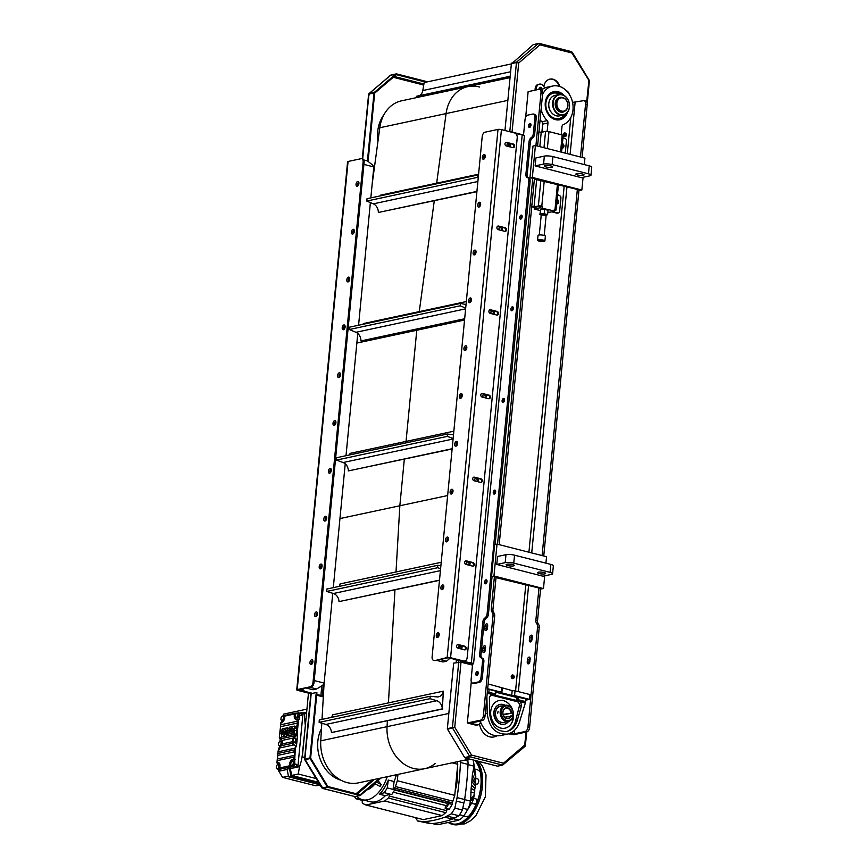 <?xml version="1.0" encoding="UTF-8"?>
<svg xmlns="http://www.w3.org/2000/svg" width="868" height="868" viewBox="0 0 868 868"><rect width="100%" height="100%" fill="white"/><g stroke="black" fill="none" stroke-linecap="round" stroke-linejoin="round"><path stroke-width="1.3" d="M365.244 129.245A4.101 2.289 104.3 0 0 365.027 130.439L362.281 158.844M587.213 104.561A4.101 2.289 -75.7 0 0 585.813 101.1L584.164 100.688A4.101 2.289 104.3 0 1 585.564 104.149L587.213 104.561L582.124 157.423M542.099 555.574L577.35 189.441L578.999 189.864L543.748 555.997M535.871 620.24L538.974 588.005L540.623 588.428L537.52 620.653L535.871 620.24A4.101 2.289 -75.7 0 0 536.305 622.899L537.954 623.322A4.101 2.289 104.3 0 1 537.52 620.653M537.954 623.322L538.8 624.765L537.14 624.342A4.101 2.289 104.3 0 1 537.585 627.011L539.234 627.423A4.101 2.289 -75.7 0 0 538.8 624.765M539.234 627.423L529.599 727.417L527.95 726.993A4.101 2.289 104.3 0 1 525.162 731.496L514.312 733.818L514.659 730.162M509.928 733.829L513.552 734.751L526.811 731.908A4.101 2.289 -75.7 0 0 529.599 727.417M511.209 676.693L512.5 676.422M532.149 635.951A2.257 1.259 -75.7 0 0 531.238 638.056L531.01 640.454A2.257 1.259 -75.7 0 0 531.097 641.571M530.044 657.868A2.257 1.259 -75.7 0 0 529.133 659.984L528.905 662.371A2.257 1.259 -75.7 0 0 528.992 663.488M304.722 757.807L304.614 757.786A4.101 2.289 104.3 0 1 303.984 757.775A4.101 2.289 104.3 0 1 302.585 754.314L308.476 693.12M507.813 565.578A4.101 0.911 5.5 0 1 506.131 564.667A4.101 0.911 5.5 0 1 510.308 564.157A4.101 0.911 5.5 0 1 514.301 565.448A4.101 0.911 5.5 0 1 512.033 566.045A4.101 0.911 5.5 0 1 507.813 565.578M551.006 165.972A4.101 0.911 5.5 0 1 552.688 166.884A4.101 0.911 5.5 0 1 548.511 167.394A4.101 0.911 5.5 0 1 544.507 166.092A4.101 0.911 5.5 0 1 546.786 165.506A4.101 0.911 5.5 0 1 551.006 165.972M539.169 573.553A4.101 0.911 5.5 0 1 537.498 572.641A4.101 0.911 5.5 0 1 541.665 572.131A4.101 0.911 5.5 0 1 545.668 573.433A4.101 0.911 5.5 0 1 543.39 574.019A4.101 0.911 5.5 0 1 539.169 573.553M582.374 173.947A4.101 0.911 5.5 0 1 584.045 174.859A4.101 0.911 5.5 0 1 579.867 175.369A4.101 0.911 5.5 0 1 575.875 174.077A4.101 0.911 5.5 0 1 578.142 173.481A4.101 0.911 5.5 0 1 582.374 173.947M588.461 173.806A6.163 1.356 5.5 0 1 590.978 175.173A6.163 1.356 5.5 0 1 589.795 175.846L581.354 177.647L535.144 165.886L543.574 164.085A6.163 1.356 5.5 0 1 552.146 164.573L588.461 173.806L589.231 165.842L552.916 156.598A6.163 1.356 -174.5 0 0 544.344 156.11L535.914 157.922L535.144 165.886M590.978 175.173L591.737 167.198A6.163 1.356 -174.5 0 0 589.231 165.842M550.084 572.381A6.163 1.356 5.5 0 1 552.601 573.737A6.163 1.356 5.5 0 1 551.419 574.41L542.977 576.211L496.767 564.46L505.198 562.648A6.163 1.356 5.5 0 1 513.769 563.137L550.084 572.381L550.854 564.406L514.54 555.173A6.163 1.356 -174.5 0 0 505.968 554.685L497.527 556.486L496.767 564.46M552.601 573.737L553.361 565.773A6.163 1.356 -174.5 0 0 550.854 564.406M534.384 179.079L577.35 189.441M496.008 577.643L538.974 588.005M512.446 678.57A1.844 1.476 77.9 0 0 511.751 675.293M512.532 678.592A1.844 1.476 -102.1 0 1 512.315 674.989A1.844 1.476 -102.1 0 1 513.086 678.613A1.844 1.476 -102.1 0 1 512.532 678.592M556.92 200.66A1.844 1.476 -102.1 0 1 556.638 203.546M562.29 144.858A1.844 1.476 -102.1 0 1 562.008 147.744M564.645 136.515A1.844 1.476 77.9 0 0 563.94 133.238M564.721 136.547A1.844 1.476 -102.1 0 1 564.504 132.945A1.844 1.476 -102.1 0 1 565.285 136.558A1.844 1.476 -102.1 0 1 564.721 136.547M540.829 89.664A1.844 1.476 77.9 0 0 539.581 87.635M539.071 89.328A1.844 1.476 -102.1 0 1 540.156 87.343A1.844 1.476 -102.1 0 1 542.012 89.643M529.588 637.644A2.257 1.259 104.3 0 1 531.476 635.17A2.257 1.259 104.3 0 1 532.247 637.069L532.008 639.466A2.257 1.259 104.3 0 1 530.131 641.94A2.257 1.259 104.3 0 1 529.361 640.031L529.588 637.644L531.238 638.056M485.028 626.305A2.257 1.259 104.3 0 1 486.905 623.832A2.257 1.259 104.3 0 1 487.675 625.741L487.447 628.128A2.257 1.259 104.3 0 1 485.559 630.602A2.257 1.259 104.3 0 1 484.8 628.692L485.028 626.305L486.677 626.718L486.449 629.116A2.257 1.259 -75.7 0 0 486.536 630.233M487.588 624.613A2.257 1.259 -75.7 0 0 486.677 626.718M527.484 659.561A2.257 1.259 104.3 0 1 529.361 657.087A2.257 1.259 104.3 0 1 530.131 658.996L529.903 661.383A2.257 1.259 104.3 0 1 528.015 663.857A2.257 1.259 104.3 0 1 527.245 661.948L527.484 659.561L529.133 659.984M482.912 648.222A2.257 1.259 104.3 0 1 484.8 645.749A2.257 1.259 104.3 0 1 485.57 647.658L485.331 650.045A2.257 1.259 104.3 0 1 483.454 652.519A2.257 1.259 104.3 0 1 482.684 650.62L482.912 648.222L484.561 648.646L484.333 651.033A2.257 1.259 -75.7 0 0 484.42 652.161M485.472 646.541A2.257 1.259 -75.7 0 0 484.561 648.646M512.185 690.624L515.039 690.787L514.583 695.572L511.719 695.409L512.185 690.624L488.131 683.941M511.719 695.409L501.823 692.892L501.834 687.434M501.823 692.892L502.279 688.107M487.675 688.725L501.379 692.208M514.583 695.572L529.437 699.348L525.802 700.129M515.039 690.787L529.892 694.563L529.437 699.348M542.652 93.234A4.101 2.289 -75.7 0 0 541.252 89.762L539.603 89.35A4.101 2.289 104.3 0 1 541.003 92.811L542.652 93.234L537.563 146.084M497.527 544.236L532.789 178.103L534.438 178.526L499.187 544.659M491.31 608.902L494.413 576.678L496.062 577.09L492.959 609.325L491.31 608.902A4.101 2.289 -75.7 0 0 491.744 611.571L493.393 611.983A4.101 2.289 104.3 0 1 492.959 609.325M493.393 611.983L494.228 613.426L492.579 613.003A4.101 2.289 104.3 0 1 493.013 615.672L494.662 616.096A4.101 2.289 -75.7 0 0 494.228 613.426M480.438 722.024A4.101 3.288 -102.1 0 1 478.029 724.867A4.101 3.288 -102.1 0 1 476.792 724.834L470.999 723.12L482.239 720.581A4.101 2.289 -75.7 0 0 485.038 716.078L494.662 616.096M584.164 100.688A4.101 2.289 104.3 0 0 583.535 100.677L572.565 102.391M511.512 733.004L511.458 733.655L514.312 733.818M566.337 90.663A5.132 4.101 -102.1 0 1 569.224 94.221M535.035 90.185L535.209 88.362L536.413 88.102A5.132 4.101 -102.1 0 1 539.462 84.131A5.132 4.101 -102.1 0 1 544.507 88.124M536.413 88.102L536.24 89.925M540.569 588.981L543.476 588.591L493.957 575.994L497.028 544.106L494.619 544.627L491.548 576.515L493.957 575.994M491.548 576.515L494.413 576.678M545.929 563.158L546.547 556.703L497.028 544.106M544.703 575.842L543.476 588.591M578.945 190.407L581.853 190.027L532.344 177.43L535.415 145.542L532.995 146.052L529.925 177.94L532.344 177.43M529.925 177.94L532.789 178.103M584.305 164.584L584.923 158.139L535.415 145.542M583.09 177.278L581.853 190.027M527.95 726.993L537.585 627.011M537.14 624.342L536.305 622.899M580.475 156.999L585.564 104.149M535.914 145.672L541.003 92.811M525.661 117.288L528.124 91.661L538.974 89.339A4.101 2.289 104.3 0 1 539.603 89.35M485.038 716.078L483.389 715.655A4.101 2.289 104.3 0 1 480.59 720.158L467.331 722.99L471.302 681.76M483.389 715.655L493.013 615.672M492.579 613.003L491.744 611.571M511.458 733.655L510.72 733.46M467.331 722.99L475.588 725.095A4.101 3.288 77.9 0 0 476.825 725.116L478.029 724.867M539.462 84.131L538.258 84.391A5.132 4.101 77.9 0 0 535.209 88.362M511.339 675.89L512.087 675.738M567.802 105.907A6.77 5.414 -102.1 0 1 559.09 109.531A6.77 5.414 -102.1 0 1 560.185 98.138A6.77 5.414 -102.1 0 1 567.802 105.907M567.9 106.048A7.183 5.75 77.9 0 0 560.62 97.552A7.183 5.75 77.9 0 0 556.496 105.777A7.183 5.75 77.9 0 0 563.625 111.603A7.183 5.75 77.9 0 0 567.9 106.048M564.677 134.345A33.255 26.593 -102.1 0 1 563.549 135.386M377.981 141.18A33.255 26.593 -102.1 0 1 384.036 114.598M497.755 713.17L498.091 711.217L497.755 713.17M503.256 714.928L512.532 712.943L512.229 716.133L504.688 717.196M503.104 714.407L512.532 712.943M513.238 714.755A7.389 5.913 -102.1 0 1 503.722 718.704A7.389 5.913 -102.1 0 1 504.916 706.27A7.389 5.913 -102.1 0 1 513.238 714.755M511.708 712.736A5.544 4.438 77.9 0 0 505.111 708.212A5.544 4.438 77.9 0 0 504.265 716.946A5.544 4.438 77.9 0 0 511.393 715.916M510.807 715.883A5.132 4.101 -102.1 0 1 508.127 718.313A5.132 4.101 -102.1 0 1 503.039 714.158A5.132 4.101 -102.1 0 1 505.979 708.277A5.132 4.101 -102.1 0 1 511.111 712.693M513.411 715.026A8.213 6.564 77.9 0 0 505.089 705.315A8.213 6.564 77.9 0 0 500.391 714.722A8.213 6.564 77.9 0 0 508.529 721.373A8.213 6.564 77.9 0 0 513.411 715.026M340.831 780.148A33.255 26.593 -102.1 0 1 321.475 728.567M513.151 731.474A2.528 0.597 148.8 0 1 512.467 732.31A2.528 0.597 148.8 0 1 510.254 733.688A2.528 0.597 148.8 0 1 508.822 733.937L508.735 733.785M512.283 709.362A14.138 11.306 77.9 0 0 503.331 700.639A14.138 11.306 77.9 0 0 499.1 700.53M505.013 728.187A14.138 11.306 77.9 0 0 513.433 714.744M513.455 713.724A14.138 11.306 -102.1 0 1 505.067 728.176A14.138 11.306 -102.1 0 1 491.049 716.718A14.138 11.306 -102.1 0 1 499.154 700.519A14.138 11.306 -102.1 0 1 503.429 700.628A14.138 11.306 -102.1 0 1 512.717 710.284M495.834 692.208L516.883 697.481L516.601 700.454L520.583 701.843L521.527 705.597L517.252 720.494C515.473 726.494 512.022 730.151 506.901 731.474C496.8 731.876 491.06 725.887 489.682 713.485L489.389 697.427L491.212 694.367L516.601 700.454M516.883 697.481L515.874 697.308M506.294 731.583A17.338 13.866 77.9 0 0 515.603 720.852L519.368 706.064A3.266 2.615 77.9 0 0 517.144 701.669L490.387 694.856M487.219 693.358L492.536 694.302L490.539 694.736M515.603 720.852L517.252 720.494M517.23 697.015L525.91 698.935L525.596 702.169L519.585 721.634C517.415 728.447 513.389 732.603 507.52 734.1C495.812 734.643 489.042 727.742 487.219 713.398L486.905 696.635M487.295 692.642L495.085 694.953L495.758 691.123L495.585 694.129M525.596 702.169L525.411 698.664M518.739 696.971L518.467 699.792L516.937 700.509M495.552 694.476L487.306 692.566M487.61 689.3L489.096 689.431L488.825 692.252L487.859 692.512M489.096 689.431L495.758 691.123M480.091 721.037C484.398 731.735 491.093 736.617 500.196 735.673L507.52 734.1M500.001 704.436A10.145 8.105 77.9 0 0 499.892 704.458A10.145 8.105 77.9 0 0 494.087 716.067A10.145 8.105 77.9 0 0 504.134 724.292A10.145 8.105 77.9 0 0 504.243 724.27M505.165 705.304A10.145 8.105 77.9 0 0 503.18 704.48A10.145 8.105 77.9 0 0 500.109 704.415A10.145 8.105 77.9 0 0 494.304 716.024A10.145 8.105 77.9 0 0 504.351 724.248A10.145 8.105 77.9 0 0 508.605 721.362M505.089 705.315L500.391 706.324A8.213 6.564 77.9 0 0 495.693 715.72A8.213 6.564 77.9 0 0 503.831 722.382L508.529 721.373M501.954 705.988A8.42 6.727 77.9 0 0 495.65 715.731A8.42 6.727 77.9 0 0 505.393 722.046M547.827 212.476L554.543 211.477L554.196 210.946L540.026 207.788L540.178 206.193L534.395 207.43L531.715 206.747M540.026 207.788L534.232 209.025L540.243 210.555M540.178 206.193L542.457 206.324L542.305 207.919M554.196 210.946L554.348 209.351L554.706 209.893L554.543 211.477M534.232 209.025L534.395 207.43M536.652 179.654L534.037 206.888L531.759 206.313M538.941 131.773L541.209 132.359L539.831 146.67M534.037 206.888L538.377 205.966A2.463 0.542 -174.5 0 1 541.806 206.15L542.457 206.324M541.209 132.359L545.549 131.426A2.463 0.542 5.5 0 1 548.977 131.621L562.182 134.985A2.463 0.542 5.5 0 1 563.191 135.527L561.585 152.204M554.348 209.351L555.01 209.513L557.375 184.927M555.01 209.513A2.463 0.542 -174.5 0 1 556.008 210.056A2.463 0.542 -174.5 0 1 555.542 210.327L554.641 210.523M564.276 152.887A2.051 1.638 77.9 0 0 565.426 151.314L566.435 140.811A2.051 1.638 77.9 0 0 564.981 138.403L562.963 137.893M553.22 211.77L557.798 212.931A2.051 1.638 77.9 0 0 559.643 211.358L560.923 198.078A2.051 1.638 77.9 0 0 559.882 195.832L557.516 194.421M556.594 203.947A2.365 1.888 77.9 0 0 557.039 199.369M561.976 148.146A2.365 1.888 77.9 0 0 562.41 143.567M558.428 212.953L557.462 213.159A2.051 1.638 -102.1 0 1 556.844 213.137L557.798 212.931M552.254 211.976L556.844 213.137M556.974 200.074A2.365 1.888 -102.1 0 1 556.855 204.002M562.345 144.272A2.365 1.888 -102.1 0 1 562.225 148.2M541.231 214.982L539.853 214.635L540.308 213.734L544.193 213.712L547.621 214.58L546.124 215.492M541.751 214.103A2.463 0.542 -174.5 0 0 541.285 214.374A2.463 0.542 -174.5 0 0 543.683 215.156A2.463 0.542 -174.5 0 0 546.189 214.841A2.463 0.542 -174.5 0 0 544.518 214.168A2.463 0.542 -174.5 0 0 541.751 214.103M539.853 214.635L540.721 209.438L544.605 209.405L548.034 210.273L547.621 214.58M544.605 209.405L544.193 213.712M540.721 209.438L540.308 213.734M539.061 241.065A3.7 0.814 -174.5 0 0 542.869 241.478A3.7 0.814 -174.5 0 0 544.909 240.946A3.7 0.814 -174.5 0 0 541.317 239.785A3.7 0.814 -174.5 0 0 537.552 240.241A3.7 0.814 -174.5 0 0 539.061 241.065M537.552 240.241L538.019 235.456A3.7 0.814 5.5 0 1 541.773 235A3.7 0.814 5.5 0 1 545.375 236.172L544.909 240.946M541.491 240.1L539.082 240.61L543.14 241.076L543.39 240.577L541.491 240.1M541.079 240.1L540.981 241.098M543.194 240.534L543.14 241.076M541.643 89.936A20.116 16.091 -102.1 0 1 547.317 87.169L552.612 86.04A20.116 16.091 77.9 0 1 572.218 100.97A20.116 16.091 77.9 0 1 563.202 124.721A2.463 1.975 77.9 0 0 561.997 126.544L561.216 134.735M552.612 86.04A20.116 16.091 77.9 0 0 542.511 94.612M541.111 109.184A20.116 16.091 77.9 0 0 547.176 120.63A2.463 1.975 77.9 0 1 547.968 122.963L547.165 131.361M564.146 95.513A14.365 11.49 77.9 0 0 553.817 91.672A14.365 11.49 77.9 0 0 545.223 105.44A14.365 11.49 77.9 0 0 555.477 119.654A14.365 11.49 77.9 0 0 559.827 119.762A14.365 11.49 77.9 0 0 567.672 112.037M541.892 132.207L542.663 124.102L547.968 122.963M540.102 119.73A20.116 16.091 -102.1 0 0 541.871 121.77A2.463 1.975 -102.1 0 1 542.663 124.102M556.963 119.914A14.257 11.403 77.9 0 0 563.299 117.907A14.257 11.403 77.9 0 0 566.902 112.97M563.05 94.97A14.257 11.403 77.9 0 0 557.744 91.943A14.257 11.403 77.9 0 0 551.147 92.692M561.867 97.455A7.508 6 77.9 0 0 555.401 106.037A7.508 6 77.9 0 0 564.84 111.158M562.204 94.916A10.145 8.116 77.9 0 0 553.719 107.892A10.145 8.116 77.9 0 0 567.856 111.484A10.145 8.116 77.9 0 0 562.204 94.916M562.052 94.645A10.47 8.376 77.9 0 0 558.884 94.569A10.47 8.376 77.9 0 0 552.883 106.558A10.47 8.376 77.9 0 0 563.256 115.043A10.47 8.376 77.9 0 0 569.527 105.006A10.47 8.376 77.9 0 0 562.052 94.645M558.884 94.569L555.043 95.393A10.47 8.376 77.9 0 0 549.043 107.372A10.47 8.376 77.9 0 0 559.415 115.867L563.256 115.043M548.847 103.14A9.157 7.324 77.9 0 0 550.594 111.321M560.11 94.417A13.031 10.416 77.9 0 0 557.31 93.223A13.031 10.416 77.9 0 0 553.491 93.104M558.949 118.58A13.031 10.416 77.9 0 0 564.439 114.674M560.457 94.417A13.031 10.416 77.9 0 0 557.571 93.169A13.031 10.416 77.9 0 0 553.621 93.071A13.031 10.416 77.9 0 0 546.156 107.99A13.031 10.416 77.9 0 0 559.068 118.558A13.031 10.416 77.9 0 0 564.753 114.533M560.978 94.449A13.226 10.579 77.9 0 0 557.701 92.952A13.226 10.579 77.9 0 0 546.178 101.003A13.226 10.579 77.9 0 0 551.831 117.05A13.226 10.579 77.9 0 0 565.22 114.294M442.843 708.95L331.457 732.559A8.213 6.564 77.9 0 0 325.858 724.455L319.131 722.393L430.018 698.675L436.756 700.736A8.213 6.564 -102.1 0 1 442.344 708.841L443.364 691.156L332.477 714.863A8.213 6.564 77.9 0 1 331.652 717.326M319.131 722.393L319.272 719.973L430.159 696.266L430.018 698.675M331.457 732.559L442.344 708.841M443.364 691.156A8.213 6.564 -102.1 0 1 438.579 696.798A8.213 6.564 -102.1 0 1 436.973 696.895L430.159 696.266M441.215 562.29L340.05 583.925A8.213 6.564 77.9 0 1 339.225 586.388M439.479 580.334L339.03 601.611A8.213 6.564 77.9 0 0 333.442 593.506L326.704 591.444L326.845 589.036L437.743 565.318L437.602 567.737L440.597 568.649M339.03 601.611L439.501 580.128M326.704 591.444L437.602 567.737M440.89 565.61L437.743 565.318M453.834 431.19L350.075 453.367A8.213 6.564 77.9 0 1 349.576 454.94M452.13 448.962L348.383 470.912A8.213 6.564 77.9 0 0 343.077 462.525L336.404 460.105L336.632 457.707L447.519 434L447.291 436.398L453.129 438.514M348.383 470.912L452.152 448.723M336.404 460.105L447.291 436.398M453.487 434.879L447.519 434M466.322 301.554L363.291 323.58A8.213 6.564 77.9 0 1 363.084 324.274M464.64 319.023L360.936 340.929A8.213 6.564 77.9 0 0 355.934 332.303L349.327 329.514L349.652 327.149L460.539 303.431L460.214 305.796L465.693 308.107M360.936 340.929L464.662 318.751M349.327 329.514L460.214 305.796M466.029 304.549L460.539 303.431M478.583 174.208L380.694 195.137A8.213 6.564 77.9 0 1 380.477 195.821M476.901 191.665L378.339 212.486A8.213 6.564 77.9 0 0 373.327 203.85L366.73 201.061L367.045 198.696L477.932 174.989L477.617 177.354L478.257 177.625M378.339 212.486L476.923 191.405M366.73 201.061L477.617 177.354M478.496 175.097L477.932 174.989M416.282 97.661L416.412 96.305L510.178 76.254M419.483 95.643A8.213 6.564 77.9 0 0 422.792 90.543L424.17 82.547L511.361 63.906M458.619 662.067L458.705 660.57M459.4 648.526L459.573 645.477A2.051 1.638 77.9 0 0 459.454 645.456M508.398 146.486L508.767 143.784M469.675 759.077L358.332 782.882A36.955 29.545 -102.1 0 1 320.759 740.838L321.789 723.196M322.006 719.388L324.111 683.083L314.205 680.555L363.909 164.41L373.815 166.927L372.795 165.191L367.468 160.884L363.768 159.94M372.144 184.287L379.793 127.748A36.955 29.545 -102.1 0 1 401.591 100.807L510.048 77.61M456.384 659.984L456.232 662.577M339.952 518.565L447.638 495.541M356.846 343.066L464.543 320.042M502.68 765.066L503.483 763.222L502.626 765.088L497.559 766.173L465.129 757.916L470.196 756.842L471.563 755.106L503.483 763.222L524.728 745.08L525.986 732.093M524.728 745.08L524.999 746.393L503.028 764.762M469.718 756.462L464.662 757.547L447.519 729.196L454.745 727.275L471.563 755.106L469.718 756.462L452.575 728.111L453.096 727.666L447.519 729.196M453.096 727.666L447.367 728.545L453.671 663.13L461.016 662.175L472.496 665.094M447.367 728.545L454.745 727.275L452.434 727.46L458.727 662.045M470.261 756.169L470.196 756.842L502.626 765.088M493.784 736.997A14.365 11.49 77.9 0 0 496.409 735.912M512.337 678.537A2.051 1.638 77.9 0 0 511.664 675.369M479.548 723.955A14.365 11.49 77.9 0 0 494.022 736.943A14.365 11.49 77.9 0 0 496.68 735.934M304.592 759.055L310.885 693.771L316.256 692.512L309.963 757.916L304.896 759.001L310.635 758.133L310.115 758.578L327.247 786.918L322.191 788.003L322.104 787.059L322.451 788.394L354.535 796.488M310.635 758.133L327.768 786.473L327.247 786.918M327.724 786.516L327.724 787.298L360.155 795.544L354.795 796.618M327.8 786.506L360.231 794.752L360.155 795.544L381.063 778.021M327.724 787.298L322.657 788.383L355.088 796.629M305.569 759.207L305.048 759.652L322.104 787.059M310.115 758.578L305.048 759.652M305.558 759.175L309.963 757.916M360.231 794.752L360.676 795.424M360.263 794.741L379.446 778.368M316.256 692.512L316.918 692.675L310.625 758.09M323.308 696.895L316.679 695.214M423.584 85.954L422.9 84.825L423.92 83.979M427.653 81.809L396.416 73.856L391.294 74.963M425.906 82.178L396.34 74.659L396.416 73.856M393.247 77.285L422.9 84.825L423.931 83.946M396.307 74.67L374.661 93.147L374.249 92.464L395.895 73.986L396.34 74.659M395.895 73.986L390.372 75.462M374.249 92.464L368.987 93.635L390.557 75.212M368.075 161.372L374.651 93.18L373.989 93.017L367.446 160.873M373.989 93.017L368.922 94.102L362.683 158.942M369.453 93.983L369.247 94.948M373.631 166.613L374.499 166.84M373.782 166.884L374.477 167.057M511.914 63.527L533.31 44.604L538.366 43.519L539.95 44.854L518.706 62.995L512.055 132.077L510.406 131.893M504.948 130.504L511.393 63.635L516.449 62.55L518.706 62.995L516.72 62.008L538.366 43.519M533.82 44.496L539.18 43.411L571.524 51.635L571.871 52.97L539.95 44.854L538.865 43.65M517.078 62.594L516.72 62.008L511.653 63.093M571.795 52.026L571.871 52.97L571.795 52.026M586.681 101.74L588.927 80.377L571.871 52.97M511.426 132.153L523.914 135.321M523.545 135.007L512.055 132.077M559.263 86.333A10.264 8.213 77.9 0 0 549.65 79.183M564.536 136.482A2.051 1.638 77.9 0 0 563.853 133.314M540.211 89.502A1.682 1.345 77.9 0 0 539.299 87.993M559.827 86.518A10.264 8.213 77.9 0 0 549.889 79.129A10.264 8.213 77.9 0 0 543.856 86.475M539.462 87.766A1.682 1.345 -102.1 0 1 540.699 89.621M482.337 658.139A4.101 2.289 104.3 0 1 480.991 654.689L479.668 654.353A4.101 2.289 -75.7 0 0 481.067 657.814A4.101 2.289 104.3 0 1 481.143 657.835A4.101 2.289 104.3 0 1 482.543 661.297L480.991 677.496A4.101 2.289 104.3 0 1 478.192 681.988L473.125 683.073A4.101 2.289 104.3 0 1 472.496 683.073L473.819 683.398A4.101 2.289 -75.7 0 0 474.449 683.409L479.516 682.324A4.101 2.289 -75.7 0 0 482.304 677.821L483.867 661.633A4.101 2.289 -75.7 0 0 482.467 658.172A4.101 2.289 -75.7 0 0 482.434 658.161L481.187 657.846M479.668 654.353L482.771 622.215L484.084 622.551A4.101 2.289 104.3 0 1 486.264 618.298A4.101 2.289 -75.7 0 0 488.445 614.056L492.047 576.634M525.921 174.077L529.013 141.94L530.337 142.276L527.234 174.414L525.921 174.077A4.101 2.289 -75.7 0 0 527.321 177.539A4.101 2.289 -75.7 0 0 527.353 177.549A4.101 2.289 104.3 0 1 527.397 177.56A4.101 2.289 104.3 0 1 528.786 181.021L487.122 613.719A4.101 2.289 104.3 0 1 484.952 617.962A4.101 2.289 -75.7 0 0 482.771 622.215M472.496 683.073A4.101 2.289 104.3 0 1 471.107 679.601L472.604 664.063L473.602 663.456L524.456 135.354L523.523 135.158L525.021 119.61A4.101 2.289 104.3 0 1 527.82 115.118L532.876 114.033A4.101 2.289 104.3 0 1 533.505 114.033A4.101 2.289 104.3 0 1 534.905 117.505L533.375 133.444A4.101 2.289 104.3 0 1 531.194 137.686A4.101 2.289 -75.7 0 0 529.013 141.94M478.214 673.199A2.051 1.15 104.3 0 1 476.499 675.456A2.051 1.15 104.3 0 1 475.805 673.72A2.051 1.15 104.3 0 1 477.509 671.474A2.051 1.15 104.3 0 1 478.214 673.199M504.503 400.181A2.051 1.15 104.3 0 1 502.789 402.437A2.051 1.15 104.3 0 1 502.095 400.701A2.051 1.15 104.3 0 1 503.798 398.455A2.051 1.15 104.3 0 1 504.503 400.181M522.156 216.848A2.051 1.15 104.3 0 1 520.442 219.094A2.051 1.15 104.3 0 1 519.748 217.358A2.051 1.15 104.3 0 1 521.451 215.112A2.051 1.15 104.3 0 1 522.156 216.848M530.977 125.176A2.051 1.15 104.3 0 1 529.274 127.422A2.051 1.15 104.3 0 1 528.569 125.686A2.051 1.15 104.3 0 1 530.283 123.44A2.051 1.15 104.3 0 1 530.977 125.176M513.324 308.52A2.051 1.15 104.3 0 1 511.621 310.766A2.051 1.15 104.3 0 1 510.916 309.03A2.051 1.15 104.3 0 1 512.63 306.784A2.051 1.15 104.3 0 1 513.324 308.52M487.035 581.538A2.051 1.15 104.3 0 1 485.331 583.784A2.051 1.15 104.3 0 1 484.626 582.048A2.051 1.15 104.3 0 1 486.34 579.802A2.051 1.15 104.3 0 1 487.035 581.538M495.671 491.852A2.051 1.15 104.3 0 1 493.957 494.098A2.051 1.15 104.3 0 1 493.263 492.373A2.051 1.15 104.3 0 1 494.977 490.127A2.051 1.15 104.3 0 1 495.671 491.852M484.084 622.551L480.991 654.689M495.14 544.518L530.109 181.358A4.101 2.289 -75.7 0 0 528.71 177.897A4.101 2.289 -75.7 0 0 528.677 177.886L528.71 177.897M530.337 142.276A4.101 2.289 104.3 0 1 532.518 138.023A4.101 2.289 -75.7 0 0 534.688 133.78L536.229 117.842A4.101 2.289 -75.7 0 0 534.829 114.37L533.505 114.033M528.579 177.864A4.101 2.289 104.3 0 1 527.234 174.414M495.53 490.68A2.051 1.15 -75.7 0 0 494.586 492.709A2.051 1.15 -75.7 0 0 494.717 493.881M486.905 580.356A2.051 1.15 -75.7 0 0 485.95 582.385A2.051 1.15 -75.7 0 0 486.091 583.556M513.194 307.337A2.051 1.15 -75.7 0 0 512.239 309.366A2.051 1.15 -75.7 0 0 512.38 310.538M530.847 123.994A2.051 1.15 -75.7 0 0 529.892 126.023A2.051 1.15 -75.7 0 0 530.033 127.195M522.015 215.665A2.051 1.15 -75.7 0 0 521.06 217.694A2.051 1.15 -75.7 0 0 521.201 218.866M504.362 399.009A2.051 1.15 -75.7 0 0 503.407 401.038A2.051 1.15 -75.7 0 0 503.548 402.209M478.073 672.027A2.051 1.15 -75.7 0 0 477.118 674.056A2.051 1.15 -75.7 0 0 477.259 675.228M453.367 658.758A4.101 3.288 77.9 0 0 454.832 659.582L470.358 663.532A3.288 0.727 -174.5 0 0 473.32 663.901M509.06 146.659A2.051 1.638 77.9 0 0 507.813 143.253M500.999 230.356A2.051 1.638 77.9 0 0 499.751 226.96M492.937 314.053A2.051 1.638 77.9 0 0 491.7 310.657M484.886 397.761A2.051 1.638 77.9 0 0 483.639 394.354M476.825 481.458A2.051 1.638 77.9 0 0 475.577 478.051M468.763 565.155A2.051 1.638 77.9 0 0 467.516 561.759M460.702 648.852A2.051 1.638 77.9 0 0 459.573 645.477M473.602 663.456L454.832 659.582M509.603 143.459A2.051 1.638 -102.1 0 1 509.69 146.822M507.444 146.247A2.051 1.638 -102.1 0 1 508.16 143.09M501.541 227.156A2.051 1.638 -102.1 0 1 501.628 230.519M499.382 229.944A2.051 1.638 -102.1 0 1 500.098 226.787M493.48 310.852A2.051 1.638 -102.1 0 1 493.566 314.216M491.321 313.641A2.051 1.638 -102.1 0 1 492.037 310.494M485.418 394.56A2.051 1.638 -102.1 0 1 485.505 397.913M483.27 397.349A2.051 1.638 -102.1 0 1 483.986 394.191M477.357 478.257A2.051 1.638 -102.1 0 1 477.443 481.61M475.208 481.046A2.051 1.638 -102.1 0 1 475.924 477.888M469.306 561.954A2.051 1.638 -102.1 0 1 469.393 565.318M467.147 564.742A2.051 1.638 -102.1 0 1 467.863 561.585M461.244 645.651A2.051 1.638 -102.1 0 1 461.331 649.014M459.085 648.439A2.051 1.638 -102.1 0 1 459.801 645.293M524.359 135.375L523.523 135.158M524.456 135.354L515.592 133.553M437.515 637.524A2.463 1.378 104.3 0 1 436.582 634.248A2.463 1.378 104.3 0 1 439.089 633.597A2.463 1.378 104.3 0 1 438.188 637.123A2.463 1.378 104.3 0 1 437.515 637.524M439.197 634.128A1.432 0.803 -75.7 0 0 438.926 633.955A1.432 0.803 -75.7 0 0 437.787 635.148A1.432 0.803 -75.7 0 0 438.21 636.732A1.432 0.803 -75.7 0 0 438.438 636.743A1.432 0.803 -75.7 0 0 438.535 636.711M439.002 633.976A1.432 0.803 -75.7 0 0 437.96 635.192A1.432 0.803 -75.7 0 0 438.297 636.743M442.116 589.697A2.463 1.378 104.3 0 1 441.194 586.421A2.463 1.378 104.3 0 1 443.689 585.77A2.463 1.378 104.3 0 1 442.799 589.296A2.463 1.378 104.3 0 1 442.116 589.697M443.798 586.301A1.432 0.803 -75.7 0 0 443.526 586.117A1.432 0.803 -75.7 0 0 442.398 587.321A1.432 0.803 -75.7 0 0 442.821 588.905A1.432 0.803 -75.7 0 0 443.038 588.905A1.432 0.803 -75.7 0 0 443.147 588.873M443.602 586.15A1.432 0.803 -75.7 0 0 442.561 587.354A1.432 0.803 -75.7 0 0 442.908 588.916M446.727 541.871A2.463 1.378 104.3 0 1 445.794 538.594A2.463 1.378 104.3 0 1 448.3 537.943A2.463 1.378 104.3 0 1 447.4 541.469A2.463 1.378 104.3 0 1 446.727 541.871M448.398 538.475A1.432 0.803 -75.7 0 0 448.127 538.29A1.432 0.803 -75.7 0 0 446.998 539.484A1.432 0.803 -75.7 0 0 447.421 541.079A1.432 0.803 -75.7 0 0 447.638 541.079A1.432 0.803 -75.7 0 0 447.747 541.046M448.214 538.323A1.432 0.803 -75.7 0 0 447.161 539.527A1.432 0.803 -75.7 0 0 447.508 541.089M451.327 494.044A2.463 1.378 104.3 0 1 450.405 490.767A2.463 1.378 104.3 0 1 452.901 490.105A2.463 1.378 104.3 0 1 452 493.642A2.463 1.378 104.3 0 1 451.327 494.044M453.009 490.648A1.432 0.803 -75.7 0 0 452.738 490.463A1.432 0.803 -75.7 0 0 451.61 491.657A1.432 0.803 -75.7 0 0 452.033 493.252A1.432 0.803 -75.7 0 0 452.25 493.252A1.432 0.803 -75.7 0 0 452.358 493.219M452.814 490.496A1.432 0.803 -75.7 0 0 451.772 491.7A1.432 0.803 -75.7 0 0 452.109 493.263M455.928 446.206A2.463 1.378 104.3 0 1 455.006 442.94A2.463 1.378 104.3 0 1 457.512 442.279A2.463 1.378 104.3 0 1 456.611 445.816A2.463 1.378 104.3 0 1 455.928 446.206M457.61 442.821A1.432 0.803 -75.7 0 0 457.338 442.637A1.432 0.803 -75.7 0 0 456.21 443.83A1.432 0.803 -75.7 0 0 456.633 445.425A1.432 0.803 -75.7 0 0 456.85 445.425A1.432 0.803 -75.7 0 0 456.959 445.392M457.425 442.669A1.432 0.803 -75.7 0 0 456.373 443.874A1.432 0.803 -75.7 0 0 456.72 445.436M460.539 398.379A2.463 1.378 104.3 0 1 459.617 395.103A2.463 1.378 104.3 0 1 462.112 394.452A2.463 1.378 104.3 0 1 461.212 397.989A2.463 1.378 104.3 0 1 460.539 398.379M462.221 394.994A1.432 0.803 -75.7 0 0 461.95 394.81A1.432 0.803 -75.7 0 0 460.821 396.003A1.432 0.803 -75.7 0 0 461.244 397.598A1.432 0.803 -75.7 0 0 461.461 397.598A1.432 0.803 -75.7 0 0 461.559 397.566M462.026 394.842A1.432 0.803 -75.7 0 0 460.984 396.047A1.432 0.803 -75.7 0 0 461.32 397.609M465.139 350.553A2.463 1.378 104.3 0 1 464.217 347.276A2.463 1.378 104.3 0 1 466.724 346.625A2.463 1.378 104.3 0 1 465.823 350.162A2.463 1.378 104.3 0 1 465.139 350.553M466.821 347.167A1.432 0.803 -75.7 0 0 466.55 346.983A1.432 0.803 -75.7 0 0 465.422 348.176A1.432 0.803 -75.7 0 0 465.845 349.771A1.432 0.803 -75.7 0 0 466.062 349.771A1.432 0.803 -75.7 0 0 466.17 349.739M466.637 347.005A1.432 0.803 -75.7 0 0 465.584 348.22A1.432 0.803 -75.7 0 0 465.932 349.782M469.751 302.726A2.463 1.378 104.3 0 1 468.829 299.449A2.463 1.378 104.3 0 1 471.324 298.798A2.463 1.378 104.3 0 1 470.423 302.324A2.463 1.378 104.3 0 1 469.751 302.726M471.433 299.33A1.432 0.803 -75.7 0 0 471.161 299.156A1.432 0.803 -75.7 0 0 470.022 300.35A1.432 0.803 -75.7 0 0 470.445 301.934A1.432 0.803 -75.7 0 0 470.673 301.945A1.432 0.803 -75.7 0 0 470.771 301.912M471.237 299.178A1.432 0.803 -75.7 0 0 470.196 300.393A1.432 0.803 -75.7 0 0 470.532 301.956M474.351 254.899A2.463 1.378 104.3 0 1 473.429 251.622A2.463 1.378 104.3 0 1 475.935 250.971A2.463 1.378 104.3 0 1 475.035 254.498A2.463 1.378 104.3 0 1 474.351 254.899M476.033 251.503A1.432 0.803 -75.7 0 0 475.762 251.329A1.432 0.803 -75.7 0 0 474.633 252.523A1.432 0.803 -75.7 0 0 475.056 254.107A1.432 0.803 -75.7 0 0 475.273 254.107A1.432 0.803 -75.7 0 0 475.382 254.074M475.848 251.351A1.432 0.803 -75.7 0 0 474.796 252.566A1.432 0.803 -75.7 0 0 475.143 254.118M478.962 207.072A2.463 1.378 104.3 0 1 478.029 203.796A2.463 1.378 104.3 0 1 480.536 203.145A2.463 1.378 104.3 0 1 479.635 206.671A2.463 1.378 104.3 0 1 478.962 207.072M480.644 203.676A1.432 0.803 -75.7 0 0 480.373 203.492A1.432 0.803 -75.7 0 0 479.234 204.696A1.432 0.803 -75.7 0 0 479.657 206.28A1.432 0.803 -75.7 0 0 479.885 206.28A1.432 0.803 -75.7 0 0 479.982 206.248M480.449 203.524A1.432 0.803 -75.7 0 0 479.407 204.729A1.432 0.803 -75.7 0 0 479.744 206.291M483.563 159.245A2.463 1.378 104.3 0 1 482.641 155.969A2.463 1.378 104.3 0 1 485.136 155.318A2.463 1.378 104.3 0 1 484.246 158.844A2.463 1.378 104.3 0 1 483.563 159.245M485.245 155.849A1.432 0.803 -75.7 0 0 484.973 155.665A1.432 0.803 -75.7 0 0 483.845 156.858A1.432 0.803 -75.7 0 0 484.268 158.453A1.432 0.803 -75.7 0 0 484.485 158.453A1.432 0.803 -75.7 0 0 484.594 158.421M485.06 155.697A1.432 0.803 -75.7 0 0 484.008 156.902A1.432 0.803 -75.7 0 0 484.355 158.464M464.716 649.861A1.844 1.476 77.9 0 0 464.152 646.4L457.555 644.718A1.844 1.476 77.9 0 0 457.371 644.685M457.924 648.146A1.844 1.476 -102.1 0 1 458.271 644.566L464.879 646.237A1.844 1.476 -102.1 0 1 464.532 649.828L457.924 648.146M472.778 566.164A1.844 1.476 77.9 0 0 472.214 562.692L465.606 561.021A1.844 1.476 77.9 0 0 465.422 560.988M465.986 564.45A1.844 1.476 -102.1 0 1 466.333 560.858L472.941 562.54A1.844 1.476 -102.1 0 1 472.593 566.131L465.986 564.45M480.839 482.467A1.844 1.476 77.9 0 0 480.275 478.995L473.668 477.313A1.844 1.476 77.9 0 0 473.483 477.281M474.047 480.753A1.844 1.476 -102.1 0 1 474.395 477.161L480.991 478.843A1.844 1.476 -102.1 0 1 480.655 482.424L474.047 480.753M488.89 398.759A1.844 1.476 77.9 0 0 488.337 395.298L481.729 393.616A1.844 1.476 77.9 0 0 481.545 393.584M482.109 397.045A1.844 1.476 -102.1 0 1 482.456 393.464L489.053 395.146A1.844 1.476 -102.1 0 1 488.706 398.727L482.109 397.045M496.952 315.062A1.844 1.476 77.9 0 0 496.387 311.601L489.791 309.919A1.844 1.476 77.9 0 0 489.606 309.887M490.17 313.348A1.844 1.476 -102.1 0 1 490.507 309.767L497.114 311.438A1.844 1.476 -102.1 0 1 496.767 315.03L490.17 313.348M505.013 231.365A1.844 1.476 77.9 0 0 504.449 227.893L497.852 226.222A1.844 1.476 77.9 0 0 497.668 226.19M498.221 229.651A1.844 1.476 -102.1 0 1 498.568 226.06L505.176 227.742A1.844 1.476 -102.1 0 1 504.829 231.333L498.221 229.651M513.075 147.668A1.844 1.476 77.9 0 0 512.511 144.197L505.903 142.515A1.844 1.476 77.9 0 0 505.719 142.482M506.283 145.954A1.844 1.476 -102.1 0 1 506.63 142.363L513.238 144.045A1.844 1.476 -102.1 0 1 512.89 147.636L506.283 145.954M434.141 660.298A4.101 2.289 104.3 0 1 433.512 660.298A4.101 2.289 104.3 0 1 432.112 656.826L482.196 136.699A4.101 2.289 104.3 0 1 484.984 132.196L498.004 129.419A2.463 0.542 5.5 0 1 501.433 129.614L514.312 132.88A4.101 3.288 -102.1 0 1 517.23 137.708L467.147 657.846A4.101 3.288 -102.1 0 1 464.695 661.015A4.101 3.288 -102.1 0 1 463.458 660.982L450.579 657.716A2.463 0.542 -174.5 0 0 447.15 657.521L435.128 660.548A4.101 2.289 -75.7 0 1 434.499 660.548L433.512 660.298M463.458 660.982L462.731 661.145A4.101 3.288 77.9 0 0 463.979 661.166A4.101 3.288 77.9 0 0 464.337 661.069M462.731 661.145L448.148 657.77L435.128 660.548M446.553 661.199L439.946 659.517L436.333 660.298L442.94 661.969L446.553 661.199L450.242 657.966M312.415 693.326L305.373 691.536A4.101 3.288 -102.1 0 1 302.726 688.866M301.76 689.073A4.101 3.288 77.9 0 0 304.418 691.742L305.373 691.536M321.822 696.516A3.288 0.727 -174.5 0 0 322.234 696.212A3.288 0.727 -174.5 0 0 320.889 695.485L316.755 694.433M320.476 696.179L316.711 694.877M310.234 686.794L297.214 689.572A2.463 0.542 -174.5 0 0 296.748 689.843L347.591 161.741A2.463 0.542 5.5 0 1 348.068 161.47L361.077 158.692A4.101 2.289 104.3 0 1 361.706 158.692A4.101 2.289 104.3 0 1 363.106 162.164L313.022 682.291A4.101 2.289 104.3 0 1 310.234 686.794L297.974 689.962L311.341 693.51A4.101 3.288 -102.1 0 0 311.449 693.532L304.418 691.742M357.703 181.466A2.463 1.378 104.3 0 1 358.82 182.323A2.463 1.378 104.3 0 1 357.931 185.85A2.463 1.378 104.3 0 1 356.021 184.71A2.463 1.378 104.3 0 1 357.703 181.466M358.929 182.855A1.432 0.803 -75.7 0 0 358.658 182.681A1.432 0.803 -75.7 0 0 358.441 182.671A1.432 0.803 -75.7 0 0 357.486 184.059A1.432 0.803 -75.7 0 0 357.952 185.459A1.432 0.803 -75.7 0 0 358.278 185.427M358.734 182.703A1.432 0.803 -75.7 0 0 358.603 182.714A1.432 0.803 -75.7 0 0 357.659 184.027A1.432 0.803 -75.7 0 0 358.028 185.47M353.102 229.293A2.463 1.378 104.3 0 1 354.22 230.15A2.463 1.378 104.3 0 1 353.319 233.676A2.463 1.378 104.3 0 1 351.41 232.548A2.463 1.378 104.3 0 1 353.102 229.293M354.318 230.682A1.432 0.803 -75.7 0 0 354.057 230.508A1.432 0.803 -75.7 0 0 353.829 230.497A1.432 0.803 -75.7 0 0 352.875 231.886A1.432 0.803 -75.7 0 0 353.341 233.286A1.432 0.803 -75.7 0 0 353.667 233.264M354.133 230.53A1.432 0.803 -75.7 0 0 353.992 230.541A1.432 0.803 -75.7 0 0 353.059 231.854A1.432 0.803 -75.7 0 0 353.428 233.308M348.502 277.12A2.463 1.378 104.3 0 1 349.609 277.977A2.463 1.378 104.3 0 1 348.719 281.514A2.463 1.378 104.3 0 1 346.809 280.375A2.463 1.378 104.3 0 1 348.502 277.12M349.717 278.509A1.432 0.803 -75.7 0 0 349.446 278.335A1.432 0.803 -75.7 0 0 349.229 278.335A1.432 0.803 -75.7 0 0 348.274 279.713A1.432 0.803 -75.7 0 0 348.741 281.113A1.432 0.803 -75.7 0 0 349.066 281.091M349.522 278.357A1.432 0.803 -75.7 0 0 349.392 278.368A1.432 0.803 -75.7 0 0 348.459 279.68A1.432 0.803 -75.7 0 0 348.827 281.134M343.891 324.947A2.463 1.378 104.3 0 1 345.008 325.804A2.463 1.378 104.3 0 1 344.108 329.341A2.463 1.378 104.3 0 1 342.198 328.202A2.463 1.378 104.3 0 1 343.891 324.947M345.117 326.346A1.432 0.803 -75.7 0 0 344.846 326.162A1.432 0.803 -75.7 0 0 344.618 326.162A1.432 0.803 -75.7 0 0 343.674 327.54A1.432 0.803 -75.7 0 0 344.129 328.95A1.432 0.803 -75.7 0 0 344.455 328.918M344.921 326.194A1.432 0.803 -75.7 0 0 344.791 326.205A1.432 0.803 -75.7 0 0 343.847 327.507A1.432 0.803 -75.7 0 0 344.216 328.961M339.29 372.784A2.463 1.378 104.3 0 1 340.408 373.631A2.463 1.378 104.3 0 1 339.507 377.168A2.463 1.378 104.3 0 1 337.598 376.028A2.463 1.378 104.3 0 1 339.29 372.784M340.506 374.173A1.432 0.803 -75.7 0 0 340.234 373.989A1.432 0.803 -75.7 0 0 340.017 373.989A1.432 0.803 -75.7 0 0 339.062 375.377A1.432 0.803 -75.7 0 0 339.529 376.777A1.432 0.803 -75.7 0 0 339.855 376.745M340.321 374.021A1.432 0.803 -75.7 0 0 340.18 374.032A1.432 0.803 -75.7 0 0 339.247 375.345A1.432 0.803 -75.7 0 0 339.616 376.788M334.679 420.611A2.463 1.378 104.3 0 1 335.797 421.457A2.463 1.378 104.3 0 1 334.896 424.994A2.463 1.378 104.3 0 1 332.986 423.855A2.463 1.378 104.3 0 1 334.679 420.611M335.905 422A1.432 0.803 -75.7 0 0 335.634 421.815A1.432 0.803 -75.7 0 0 335.406 421.815A1.432 0.803 -75.7 0 0 334.462 423.204A1.432 0.803 -75.7 0 0 334.918 424.604A1.432 0.803 -75.7 0 0 335.243 424.571M335.71 421.848A1.432 0.803 -75.7 0 0 335.58 421.859A1.432 0.803 -75.7 0 0 334.636 423.172A1.432 0.803 -75.7 0 0 335.005 424.615M330.079 468.438A2.463 1.378 104.3 0 1 331.196 469.295A2.463 1.378 104.3 0 1 330.296 472.821A2.463 1.378 104.3 0 1 328.386 471.682A2.463 1.378 104.3 0 1 330.079 468.438M331.294 469.827A1.432 0.803 -75.7 0 0 331.023 469.642A1.432 0.803 -75.7 0 0 330.806 469.642A1.432 0.803 -75.7 0 0 329.851 471.031A1.432 0.803 -75.7 0 0 330.317 472.431A1.432 0.803 -75.7 0 0 330.643 472.398M331.109 469.675A1.432 0.803 -75.7 0 0 330.968 469.686A1.432 0.803 -75.7 0 0 330.035 470.999A1.432 0.803 -75.7 0 0 330.404 472.442M325.467 516.265A2.463 1.378 104.3 0 1 326.585 517.122A2.463 1.378 104.3 0 1 325.684 520.648A2.463 1.378 104.3 0 1 323.775 519.509A2.463 1.378 104.3 0 1 325.467 516.265M326.694 517.654A1.432 0.803 -75.7 0 0 326.422 517.469A1.432 0.803 -75.7 0 0 326.205 517.469A1.432 0.803 -75.7 0 0 325.25 518.858A1.432 0.803 -75.7 0 0 325.717 520.257A1.432 0.803 -75.7 0 0 326.032 520.225M326.498 517.502A1.432 0.803 -75.7 0 0 326.368 517.512A1.432 0.803 -75.7 0 0 325.424 518.825A1.432 0.803 -75.7 0 0 325.793 520.268M320.867 564.091A2.463 1.378 104.3 0 1 321.985 564.949A2.463 1.378 104.3 0 1 321.084 568.475A2.463 1.378 104.3 0 1 319.174 567.336A2.463 1.378 104.3 0 1 320.867 564.091M322.082 565.48A1.432 0.803 -75.7 0 0 321.811 565.307A1.432 0.803 -75.7 0 0 321.594 565.296A1.432 0.803 -75.7 0 0 320.639 566.685A1.432 0.803 -75.7 0 0 321.106 568.084A1.432 0.803 -75.7 0 0 321.431 568.052M321.898 565.328A1.432 0.803 -75.7 0 0 321.757 565.339A1.432 0.803 -75.7 0 0 320.824 566.652A1.432 0.803 -75.7 0 0 321.193 568.095M316.256 611.918A2.463 1.378 104.3 0 1 317.373 612.775A2.463 1.378 104.3 0 1 316.473 616.302A2.463 1.378 104.3 0 1 314.574 615.173A2.463 1.378 104.3 0 1 316.256 611.918M317.482 613.307A1.432 0.803 -75.7 0 0 317.211 613.134A1.432 0.803 -75.7 0 0 316.994 613.123A1.432 0.803 -75.7 0 0 316.039 614.511A1.432 0.803 -75.7 0 0 316.505 615.911A1.432 0.803 -75.7 0 0 316.82 615.889M317.287 613.155A1.432 0.803 -75.7 0 0 317.156 613.166A1.432 0.803 -75.7 0 0 316.212 614.479A1.432 0.803 -75.7 0 0 316.581 615.933M311.655 659.745A2.463 1.378 104.3 0 1 312.773 660.602A2.463 1.378 104.3 0 1 311.872 664.139A2.463 1.378 104.3 0 1 309.963 663A2.463 1.378 104.3 0 1 311.655 659.745M312.871 661.145A1.432 0.803 -75.7 0 0 312.599 660.96A1.432 0.803 -75.7 0 0 312.382 660.96A1.432 0.803 -75.7 0 0 311.428 662.338A1.432 0.803 -75.7 0 0 311.894 663.738A1.432 0.803 -75.7 0 0 312.22 663.716M312.686 660.982A1.432 0.803 -75.7 0 0 312.545 660.993A1.432 0.803 -75.7 0 0 311.612 662.306A1.432 0.803 -75.7 0 0 311.981 663.76M363.106 162.164L364.104 162.414A4.101 2.289 -75.7 0 0 362.705 158.952L361.706 158.692M364.104 162.414L314.021 682.541L313.022 682.291M296.748 689.843A2.463 0.542 -174.5 0 0 297.746 690.385L310.625 693.662A4.101 3.288 77.9 0 0 310.907 693.716M311.221 687.044A4.101 2.289 -75.7 0 0 314.021 682.541M332.759 593.289L324.111 683.073L322.712 685.319L316.614 688.986L313.001 689.756L306.404 688.074L310.017 687.304L316.614 688.986M373.815 166.927L370.831 197.882M370.376 202.602L358.571 325.24M357.779 333.453L346.006 455.711M345.225 463.805L333.301 587.658M471.508 803.301L474.59 804.083A2.669 1.486 -75.7 0 0 474.991 804.083A2.669 1.486 -75.7 0 0 476.76 801.511A2.669 1.486 -75.7 0 0 475.903 798.907L473.613 798.332M475.36 783.858L476.499 784.151A2.669 1.486 -75.7 0 0 476.912 784.162A2.669 1.486 -75.7 0 0 478.68 781.58A2.669 1.486 -75.7 0 0 477.823 778.987L475.751 778.455M448.908 822.419A34.492 19.248 -75.7 0 0 452.098 823.808A34.492 19.248 -75.7 0 0 477.584 800.621A34.492 19.248 -75.7 0 0 474.753 760.368M448.398 822.56A34.894 19.487 -75.7 0 0 452 824.209A34.894 19.487 -75.7 0 0 477.595 801.272A34.894 19.487 -75.7 0 0 475.404 760.531M282.556 732.679A2.875 1.606 -75.7 0 0 283.543 735.098A2.875 1.606 -75.7 0 0 285.8 732.711A2.875 1.606 -75.7 0 0 284.954 729.532A2.875 1.606 -75.7 0 0 282.556 732.679M285.04 729.554A2.875 1.606 104.3 0 1 285.127 729.576A2.875 1.606 104.3 0 1 285.973 732.755A2.875 1.606 104.3 0 1 283.706 735.142A2.875 1.606 104.3 0 1 283.619 735.12M283.706 731.865L284.357 731.171L284.91 731.615L284.14 733.471L283.706 731.865L284.856 732.158M283.586 733.015L284.368 733.221M356.824 796.26A33.255 18.564 -75.7 0 0 362.444 799.732A33.255 18.564 -75.7 0 0 381.28 788.882A33.255 18.564 -75.7 0 0 387.258 776.697M375.009 783.837A23.718 13.248 104.3 0 1 367.316 789.761M376.376 782.014L381.236 784.563L377.537 780.039M381.236 784.563A86.626 77.794 -171.9 0 0 380.054 786.473L374.542 783.587M388.311 780.082A33.255 18.564 104.3 0 1 379.533 794.231L384.274 792.679A37.357 20.854 -75.7 0 0 387.236 787.905L388.311 780.082L394.126 781.558L393.204 788.252L394.853 788.665L394.701 789.804A37.357 20.854 104.3 0 1 391.739 794.578L384.274 792.679M354.513 796.542A37.357 20.854 -75.7 0 0 355.913 798.744L359.374 798.397M313.749 774.614L304.234 757.84M295.999 780.766A22.579 18.054 -102.1 0 1 291.572 779.638M277.641 757.862A22.579 18.054 -102.1 0 1 279.409 746.925M306.697 711.63L306.578 712.899M305.428 724.856L302.389 754.173A28.742 16.047 104.3 0 1 299.493 766.824L298.256 774.006L291.637 775.428L318.35 782.22M282.849 716.187L283.749 714.093L306.936 709.134M316.136 778.553L298.256 774.006M320.129 785.16L315.637 785.768L319.934 784.846M288.415 776.111L282.588 777.359L315.637 785.768M282.588 777.359L278.823 771.24A28.742 16.047 104.3 0 1 278.552 769.808M306.437 712.248L303.051 712.964L297.832 767.171L287.08 769.07L288.545 776.784L319.891 784.759M287.145 769.46L280.483 770.882L279.214 769.981M277.727 764.382L277.836 763.265L276.914 762.918L277.955 762.625A4.101 2.289 104.3 0 1 278.585 762.636A4.101 2.289 104.3 0 1 279.984 766.097L279.811 767.887A1.031 0.825 77.9 0 0 280.538 769.091L278.628 769.732A2.463 1.378 104.3 0 1 278.248 769.732A2.463 1.378 104.3 0 1 277.532 768.961M279.203 748.975L279.518 745.742M279.952 741.272L280.18 738.842M281.764 722.382L281.937 720.635M303.051 712.964L301.738 712.639L301.467 715.427L299.482 714.917L299.069 719.301L296.303 719.279A4.101 2.289 104.3 0 1 295.673 719.268A4.101 2.289 104.3 0 1 294.274 715.807L294.447 714.017A1.031 0.825 -102.1 0 1 295.37 713.225L296.737 713.16M293.905 738.722A4.101 2.289 -75.7 0 1 294.708 737.54L297.637 734.078L296.422 746.784L292.831 744.136L292.147 741.782L293.124 738.06L296.52 733.818L296.856 730.238L294.458 730.747A4.514 3.613 -102.1 0 1 294.111 734.339A4.514 3.613 77.9 0 0 294.024 734.523L288.708 735.543L289.521 727.167L294.577 726.093L294.306 728.87A8.213 6.564 77.9 0 0 294.458 730.747M294.697 759.435L294.762 763.948A2.463 1.378 104.3 0 1 293.091 766.639L290.183 767.03A1.031 0.825 -102.1 0 1 289.456 765.826L289.63 764.035A4.101 2.289 104.3 0 1 292.418 759.533L294.697 759.435L295.576 746.089L293.926 744.918L279.919 747.912L278.031 751.829L276.914 762.918M296.52 766.835L295.066 767.149A2.463 1.378 104.3 0 0 296.748 764.448L296.52 766.835L299.493 766.824M299.612 713.084L301.738 712.639M306.371 712.845L304.201 713.312L305.221 724.802M280.483 770.882L278.823 771.24M290.368 768.777L291.637 775.428M289.489 768.549L290.954 776.274L319.077 783.424M279.16 770.545L280.603 770.241A2.463 1.378 104.3 0 1 280.234 770.241A2.463 1.378 104.3 0 1 279.897 770.057M290.954 776.274L288.545 776.784M300.252 713.344A2.463 1.378 104.3 0 1 300.632 713.344A2.463 1.378 104.3 0 1 301.467 715.427M306.48 713.887L304.201 713.312M457.36 761.703L457.751 764.252L454.756 795.348L452.879 801.164A2.051 1.15 104.3 0 1 451.642 802.65L448.995 802.444L448.843 803.573L452.141 804.419A37.357 20.854 104.3 0 1 449.179 809.193L446.738 809.985M448.843 803.573A37.357 20.854 104.3 0 1 445.87 808.347L449.179 809.193M448.995 802.444L446.694 802.933A1.682 0.944 -75.7 0 0 446.315 803.139M445.49 805.461L445.186 808.575L446.836 808.998L446.673 810.647A2.051 1.15 104.3 0 1 445.751 812.654L442.192 815.595L423.389 819.62L365.938 805.005L362.813 803.486A2.051 1.15 104.3 0 1 362.238 801.804L362.401 800.155L363.627 800.036M445.87 808.347L445.186 808.575M446.586 803.247A1.237 0.684 104.3 0 1 446.77 803.247A1.237 0.684 104.3 0 1 447.139 804.614A1.237 0.684 104.3 0 1 446.163 805.634L393.302 792.191M452.467 801.999L452.141 804.419M457.165 770.372A33.255 18.564 104.3 0 1 455.201 790.802M442.192 815.595L384.741 800.99L365.938 805.005M391.739 794.578L389.396 794.383L389.233 796.032A2.051 1.15 104.3 0 1 388.3 798.039L384.741 800.99M454.756 795.348L397.316 780.733L395.439 786.549A2.051 1.15 104.3 0 1 394.202 788.035L393.204 788.252M397.924 774.408L397.316 780.733M457.751 764.252L452.13 762.82M389.396 794.383L385.338 795.706A33.255 18.564 104.3 0 1 370.365 801.75L362.444 799.732M396.394 774.744A33.255 18.564 104.3 0 1 394.126 781.558M362.368 800.394L355.913 798.744M394.701 789.804L387.236 787.905M385.338 795.706L379.533 794.231M464.413 760.194L467.917 761.084L467.885 759.457M429.118 823.363L417.682 821.009A44.344 24.749 104.3 0 1 415.62 817.645M454.604 817.96L458.868 815.746A44.344 24.749 -75.7 0 0 462.427 810.018L454.865 808.097A44.344 24.749 104.3 0 1 451.306 813.826L447.042 816.039L454.604 817.96A15.602 8.713 104.3 0 1 452.478 819.099A205.282 114.598 104.3 0 1 431.233 823.645L423.682 821.714A15.602 8.713 -75.7 0 1 422.087 821.573A15.602 8.713 -75.7 0 1 421.685 821.453L417.682 821.009M458.868 815.746L451.306 813.826M462.427 810.018L463.881 803.009L456.318 801.088L454.865 808.097M474.731 790.466A3.364 1.877 104.3 0 1 474.97 788.307A3.364 1.877 -75.7 0 0 475.197 785.963L471.845 781.406L471.14 788.339L474.731 790.466A3.364 1.877 -75.7 0 1 474.416 792.82A3.364 1.877 104.3 0 0 474.145 795.446L470.738 798.929A204.664 114.261 104.3 0 1 470.423 801.11A14.984 8.365 104.3 0 1 467.7 809.464A41.36 23.089 104.3 0 1 466.127 812.22A41.36 23.089 104.3 0 1 463.762 815.811A14.984 8.365 104.3 0 1 458.651 820.076A204.664 114.261 104.3 0 1 457.327 820.531L438.752 824.502A204.664 114.261 104.3 0 1 437.461 824.6A14.984 8.365 104.3 0 1 435.942 824.47L432.362 823.558M471.14 788.339L470.738 798.929M474.416 792.82L470.706 792.083M475.197 785.963A3.364 1.877 104.3 0 1 475.371 783.815A3.364 1.877 -75.7 0 0 475.512 781.504L472.398 774.506L471.845 781.406M475.371 783.815L472.116 778.216M473.114 759.945A14.984 8.365 104.3 0 1 473.581 762.028A14.984 8.365 104.3 0 1 473.787 766.086A204.664 114.261 104.3 0 1 473.689 768.223L472.398 774.506M473.689 768.223L475.74 778.889A3.364 1.877 104.3 0 0 475.512 781.504M462.796 808.216L467.7 809.464L471.942 802.564A97.921 54.662 104.3 0 1 470.402 805.168L466.127 812.22M474.145 795.446A76.775 42.858 104.3 0 1 473.841 797.225A9.646 5.382 104.3 0 1 471.942 802.564M473.581 762.028L475.621 774.961A9.646 5.382 104.3 0 1 475.772 777.153A76.775 42.858 104.3 0 1 475.74 778.889M431.233 823.645A15.602 8.713 104.3 0 1 429.649 823.504L422.087 821.573M423.682 821.714A205.282 114.598 -75.7 0 0 444.926 817.179A15.602 8.713 -75.7 0 0 447.042 816.039M456.318 801.088A15.602 8.713 -75.7 0 0 457.078 797.594A205.282 114.598 -75.7 0 0 460.452 762.473A15.602 8.713 -75.7 0 0 460.474 761.041M467.917 761.084A15.602 8.713 104.3 0 1 468.015 764.393A205.282 114.598 104.3 0 1 464.63 799.526A15.602 8.713 104.3 0 1 463.881 803.009M296.856 730.238L296.238 728.458L294.306 728.87L293.775 734.458L288.708 735.543M294.577 726.093L295.153 726.234A4.514 3.613 -102.1 0 1 294.805 727.167A4.514 3.613 77.9 0 0 294.306 728.87M296.238 728.458L297.55 723.066L296.932 721.286L280.776 724.747L280.017 730.791M285.724 715.286A1.031 0.825 77.9 0 0 284.802 716.078L284.628 717.869A4.101 2.289 104.3 0 1 281.829 722.371L280.798 722.664L280.451 726.722L297.55 723.066M279.312 738.039L282.111 740.415L282.404 743.865L279.919 747.912M282.176 729.858L280.104 730.303L279.322 737.963M281.482 737.04L279.312 738.06M280.006 730.791L279.756 733.894L281.829 733.449M293.265 759.348L294.447 755.344L294.165 749.985L295.738 746.426M295.131 748.173L278.031 751.829L277.684 755.42L294.784 751.764M294.165 749.985L278.02 753.435M294.447 755.344L277.337 759.001L277.326 760.618L293.482 757.156M297.203 713.062L298.266 712.834A2.463 1.378 104.3 0 1 298.646 712.845A2.463 1.378 104.3 0 1 299.482 714.917M289.066 731.908L287.221 732.299A4.514 3.613 -102.1 0 1 286.874 735.88A4.514 3.613 77.9 0 0 286.787 736.064L281.482 737.084L282.013 731.507L280.093 731.919M286.787 736.064L281.482 737.084M294.686 735.825L280.255 738.907M292.266 728.013A2.875 1.606 104.3 0 1 292.353 728.035A2.875 1.606 104.3 0 1 293.2 731.214A2.875 1.606 104.3 0 1 290.932 733.601A2.875 1.606 104.3 0 1 290.856 733.579M289.25 729.955L287.08 730.422A8.213 6.564 77.9 0 0 287.221 732.299M282.013 731.507L282.284 728.719L287.926 727.775A4.514 3.613 -102.1 0 1 287.568 728.708A4.514 3.613 77.9 0 0 287.08 730.422L286.538 735.999M287.351 727.634L287.08 730.422M280.017 741.196L281.113 742.086L280.896 744.386L279.583 745.796L278.487 744.907L278.704 742.596L280.017 741.196L282.436 742.422L282.274 744.071M281.482 745.504L279.583 745.796M293.124 738.06L282.111 740.415M292.18 743.388L281.384 745.688M293.926 744.918L292.831 744.136M293.145 741.966A4.101 2.289 -75.7 0 0 294.046 744.451M294.48 738.104L296.899 739.33L296.682 741.63L295.359 743.041L292.95 741.815L293.167 739.503L294.48 738.104L295.576 738.994L295.359 741.294L294.046 742.704M296.096 734.48L297.149 733.948L298.57 719.181M295.185 759.554L293.742 759.869A4.101 2.289 -75.7 0 0 291.681 761.844M290.878 765.055L290.682 767.16M292.256 761.214L294.675 762.451L294.458 764.751L293.134 766.151L290.726 764.925L290.943 762.625L292.256 761.214L293.351 762.115L293.134 764.415L291.822 765.815M277.836 763.265L279.203 762.983M277.793 764.307L278.888 765.207L278.671 767.507L277.348 768.907L276.263 768.017L276.48 765.717L277.793 764.307L280.017 765.381M279.811 768.039L278.671 769.243L277.348 768.907M283.185 716.274A2.463 1.378 104.3 0 1 283.803 715.926L284.91 715.699M282.436 716.078L283.532 716.979L283.315 719.279L281.991 720.69L280.906 719.789L281.124 717.489L282.436 716.078L284.693 717.185M283.901 720.397L281.991 720.69M295.782 714.19L295.858 713.355M296.379 719.257A4.101 2.289 104.3 0 1 295.565 716.86M296.899 712.986L299.319 714.223L299.091 716.523L297.778 717.934L295.37 716.697L295.587 714.397L296.899 712.986L297.995 713.887L297.778 716.187L296.455 717.597M296.682 741.63L295.359 741.294M296.899 739.33L295.576 738.994M281.948 744.657L280.896 744.386M282.436 742.422L281.113 742.086M299.091 716.523L297.778 716.187M299.319 714.223L297.995 713.887M284.27 719.518L283.315 719.279M284.682 717.272L283.532 716.979M279.821 767.8L278.671 767.507M280.017 765.489L278.888 765.207M294.458 764.751L293.134 764.415M294.675 762.451L293.351 762.115M289.793 731.138A2.875 1.606 -75.7 0 0 290.769 733.558A2.875 1.606 -75.7 0 0 293.037 731.171A2.875 1.606 -75.7 0 0 292.19 727.992A2.875 1.606 -75.7 0 0 289.793 731.138M292.136 730.075L291.366 731.919L290.932 730.324L291.594 729.619L292.136 730.075M290.823 731.474L291.605 731.681M290.932 730.324L292.082 730.617M479.657 87.05A36.955 29.545 77.9 0 0 446.087 113.578L436.658 183.17M434.282 200.779L419.266 311.612M416.879 329.232L406.04 441.411M404.325 459.183L399.844 505.762L396.014 571.958M394.973 589.849L388.43 702.906M387.399 720.798L387.052 726.657A36.955 29.545 77.9 0 0 402.785 763.167A36.955 29.545 77.9 0 0 435.194 763.504M544.344 156.11L543.574 164.085M552.146 164.573L552.916 156.598M505.968 554.685L505.198 562.648M513.769 563.137L514.54 555.173M531.01 640.454L529.361 640.031M486.449 629.116L484.8 628.692M528.905 662.371L527.245 661.948M484.333 651.033L482.684 650.62M570.786 117.527L567.303 153.658M564.124 186.642L528.927 552.222M525.748 585.206L515.57 690.928M518.37 691.633L528.547 585.922M531.726 552.938L566.923 187.358M570.102 154.363L575.104 102.478M471.845 723.576L471.921 722.784M480.59 720.158L482.239 720.581M476.792 724.834L475.588 725.095M525.162 731.496L526.811 731.908M472.637 663.879L469.957 664.454M517.144 701.669L519.498 701.16M519.368 706.064L521.527 705.597M524.945 702.95L520.583 701.843M518.174 696.939L517.87 700.161L525.596 702.114M517.784 697.015L517.458 700.292L525.411 702.342M487.219 713.398L485.255 713.821M518.467 699.792L525.14 701.485M488.825 692.252L495.487 693.944M560.554 151.933L562.182 134.985M541.806 206.15L544.171 181.564M547.35 148.58L548.977 131.621M538.377 205.966L540.807 180.707M543.986 147.723L545.549 131.426M541.871 121.77L547.176 120.63M325.858 724.455L436.756 700.736M333.442 593.506L440.412 570.634M343.077 462.525L453.085 439.013M355.934 332.303L465.617 308.845M373.327 203.85L477.877 181.499M422.792 90.543L510.612 71.762M320.759 740.838L448.821 713.453M379.793 127.748L507.856 100.373M470.272 756.061L471.085 755.203M461.016 662.175L454.745 727.275M311.2 693.586L304.896 759.001M374.379 779.442L357.323 794.014M356.108 793.699L372.285 779.898M394.191 76.482L423.714 83.99M390.839 75.071L369.182 93.549M509.787 131.741L516.449 62.55M482.543 661.297L483.867 661.633M486.264 618.298L484.952 617.962M488.445 614.056L487.122 613.719M528.786 181.021L530.109 181.358M532.518 138.023L531.194 137.686M534.688 133.78L533.375 133.444M482.304 677.821L480.991 677.496M534.905 117.505L536.229 117.842M478.192 681.988L479.516 682.324M474.449 683.409L473.125 683.073M471.313 663.326L522.167 135.224M458.271 644.566L457.555 644.718M464.879 646.237L464.152 646.4M466.333 560.858L465.606 561.021M472.941 562.54L472.214 562.692M474.395 477.161L473.668 477.313M480.991 478.843L480.275 478.995M482.456 393.464L481.729 393.616M489.053 395.146L488.337 395.298M490.507 309.767L489.791 309.919M497.114 311.438L496.387 311.601M498.568 226.06L497.852 226.222M505.176 227.742L504.449 227.893M506.63 142.363L505.903 142.515M513.238 144.045L512.511 144.197M447.15 657.521L498.004 129.419M450.579 657.716L501.433 129.614M320.889 695.485L321.822 685.861M348.068 161.47L297.214 689.572M311.341 693.51L310.625 693.662M463.545 816.094A24.228 13.519 -75.7 0 0 468.98 816.039M480.221 771.847A24.228 13.519 -75.7 0 0 474.698 769.124M449.526 822.278A34.492 19.248 -75.7 0 0 452.77 823.96M452 824.209L453.324 824.546A34.894 19.487 -75.7 0 0 478.919 801.609A34.894 19.487 -75.7 0 0 476.716 760.867M296.748 764.448L294.762 763.948M295.066 767.149L293.091 766.639M290.183 767.03L280.538 769.091M280.603 770.241L278.628 769.732M445.751 812.654L388.3 798.039M446.673 810.647L389.233 796.032M446.694 802.933L394.712 789.706M451.642 802.65L394.202 788.035M452.879 801.164L395.439 786.549M474.97 788.307L471.487 785.128M464.619 799.634L470.423 801.11L473.841 797.225M468.004 764.621L473.787 766.086L475.772 777.153M437.461 824.6L433.099 823.493M463.762 815.811L459.563 814.737M458.651 820.076L453.356 818.719M452.478 819.099L444.926 817.179M464.63 799.526L457.078 797.594M468.015 764.393L460.452 762.473M296.52 733.818L294.111 734.339M297.203 726.646L294.805 727.167M280.776 724.747L280.993 722.545M288.719 735.489L286.874 735.88M289.402 728.317L287.568 728.708M292.147 741.782L282.404 743.865M296.281 746.263L295.576 746.089M297.399 734.675L296.292 734.393M294.708 737.54L293.547 737.247M289.456 765.826L279.811 767.887M293.742 759.869L292.418 759.533M290.78 764.328L289.63 764.035M277.109 762.809L277.326 760.618M279.138 762.929L277.955 762.625M294.447 714.017L284.802 716.078M296.932 721.286L297.138 719.095M295.424 716.1L294.274 715.807M304.701 757.959L303.984 757.775M563.625 111.603L562.399 111.863M495.932 691.21L495.628 694.367M556.008 210.056L558.406 185.188M544.203 235.445L546.189 214.841M539.299 234.968L541.285 214.374M525.379 745.623L526.702 731.941M321.768 787.862L304.744 759.717M362.39 158.866L368.596 94.395M589.231 80.312L572.218 52.178M587.224 103.411L589.383 80.974M482.467 658.172L481.143 657.835M463.979 661.166L464.695 661.015M323.384 684.234L322.234 696.212M453.324 824.546L464.662 823.873L470.478 820.759L475.838 815.779L485.32 796.911L486.026 774.929L482.521 766.097L478.659 761.366M394.604 789.978L446.77 803.247M278.248 769.732L280.234 770.241M298.646 712.845L300.632 713.344M285.409 715.286L295.055 713.225"/></g></svg>

